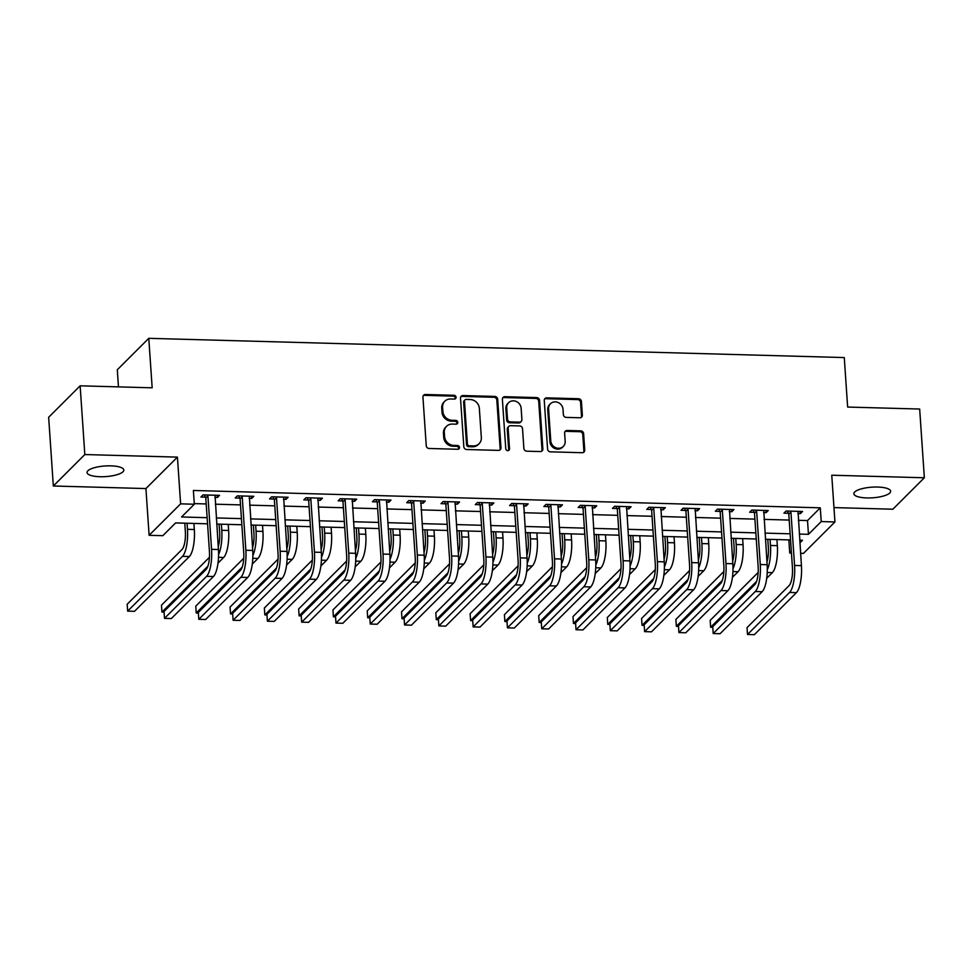 <?xml version="1.0" encoding="UTF-8"?>
<svg xmlns="http://www.w3.org/2000/svg" width="973" height="973" viewBox="0 0 973 973"><rect width="100%" height="100%" fill="white"/><g stroke="black" fill="none" stroke-linecap="round" stroke-linejoin="round"><path stroke-width="1.46" d="M456.082 397.239A1.982 1.8 45 0 0 454.063 395.293L425.456 394.503A2.822 2.566 45 0 0 422.939 397.13L426.247 445.707A2.822 2.566 45 0 0 429.129 448.48L457.748 449.271A1.982 1.8 45 0 0 459.499 447.434A1.982 1.8 45 0 0 457.48 445.488L453.783 445.391A9.037 8.21 45 0 1 444.576 436.512L444.296 432.462A9.037 8.21 45 0 1 446.534 426.308A9.037 8.21 45 0 1 452.323 424.07L456.033 424.167A1.982 1.8 45 0 0 457.784 422.331A1.982 1.8 45 0 0 455.778 420.397L452.068 420.287A9.037 8.21 45 0 1 442.861 411.421L442.593 407.371A9.037 8.21 45 0 1 444.819 401.217A9.037 8.21 45 0 1 450.621 398.979L454.318 399.076A1.982 1.8 45 0 0 456.082 397.239M455.084 398.93A1.982 1.8 45 0 0 453.211 396.145L424.605 395.354A2.822 2.566 45 0 0 423.267 395.683M458.502 449.125A1.982 1.8 45 0 0 456.629 446.339L452.931 446.242L453.783 445.391M456.799 424.021A1.982 1.8 45 0 0 454.926 421.248L451.217 421.139L452.068 420.287M877.695 487.047A18.426 5.327 176.1 0 0 853.868 493.749A18.426 5.327 176.1 0 0 866.809 497.933A18.426 5.327 176.1 0 0 890.636 491.243A18.426 5.327 176.1 0 0 877.695 487.047M110.886 465.848A18.426 5.327 176.1 0 0 87.047 472.537A18.426 5.327 176.1 0 0 99.988 476.721A18.426 5.327 176.1 0 0 123.814 470.032A18.426 5.327 176.1 0 0 110.886 465.848M579.847 417.77A2.822 2.566 45 0 0 582.353 415.143L581.428 401.508A2.822 2.566 45 0 0 578.546 398.735L546.765 397.86A2.822 2.566 45 0 0 544.26 400.487L547.568 449.064A2.822 2.566 45 0 0 550.45 451.837L582.231 452.713A2.822 2.566 45 0 0 584.737 450.085L583.618 433.63A2.822 2.566 45 0 0 580.735 430.857L567.137 430.48A2.822 2.566 45 0 0 564.632 433.107L565.179 441.268A7.553 6.872 45 0 1 563.318 446.412A7.553 6.872 45 0 1 555.607 447.629A7.553 6.872 45 0 1 550.779 440.866L548.59 408.891A7.553 6.872 45 0 1 550.463 403.734A7.553 6.872 45 0 1 558.174 402.53A7.553 6.872 45 0 1 563.002 409.28L563.367 414.62A2.822 2.566 45 0 0 566.237 417.393L579.847 417.77M798.334 520.324L807.517 520.567L820.288 507.821L821.224 521.564L834.943 521.954L803.455 553.394L800.584 553.321M80.139 385.819L84.821 454.549L53.333 486.001L48.65 417.271L80.139 385.819L152.165 387.813L148.784 338.324L844.272 357.565L847.641 407.055L919.667 409.037L924.35 477.767L831.757 475.213L834.943 521.954M53.333 486.001L145.926 488.568L177.427 457.115L84.821 454.549M177.427 457.115L180.613 503.844L194.32 504.233L181.562 516.979L207.14 517.685M820.288 507.821L193.384 490.477L194.32 504.233M497.677 399.198A2.822 2.566 45 0 0 494.795 396.425L463.014 395.549A2.822 2.566 45 0 0 460.509 398.164L463.817 446.741A2.822 2.566 45 0 0 466.699 449.514L498.468 450.39A2.822 2.566 45 0 0 500.986 447.775L497.677 399.198L496.826 400.049A2.822 2.566 45 0 0 493.943 397.276L462.163 396.4A2.822 2.566 45 0 0 460.837 396.729M504.89 396.704L536.67 397.58A2.822 2.566 45 0 1 539.553 400.353L542.861 448.93A2.822 2.566 45 0 1 540.343 451.557L526.746 451.18A2.822 2.566 45 0 1 523.875 448.407L522.525 428.704A2.822 2.566 45 0 0 519.655 425.931L510.63 425.688A2.822 2.566 45 0 0 508.125 428.302L509.524 448.821A1.982 1.8 45 0 1 507.018 450.475A1.982 1.8 45 0 1 505.753 448.711L502.384 399.331A2.822 2.566 45 0 1 504.89 396.704L504.038 397.556L535.819 398.431L536.67 397.58M833.958 507.59L892.861 509.22L924.35 477.767M194.284 503.613L206.203 503.941M215.337 504.196L240.489 504.89M249.623 505.145L274.787 505.838M283.921 506.094L309.086 506.787M318.22 507.042L343.372 507.736M352.506 507.991L377.67 508.684M386.804 508.94L411.968 509.633M421.102 509.888L446.254 510.582M455.388 510.837L480.553 511.53M489.687 511.786L514.851 512.479M523.985 512.735L549.137 513.428M558.283 513.683L583.435 514.376M592.569 514.632L617.733 515.325M626.867 515.581L652.019 516.274M661.166 516.529L686.318 517.222M695.452 517.478L720.616 518.171M729.75 518.427L754.902 519.12M764.048 519.375L789.2 520.069M214.875 497.41L217.393 497.483L219.521 495.354L203.065 494.904L200.937 497.021L205.412 497.154M249.161 498.358L251.691 498.431L253.819 496.303L237.351 495.853L235.235 497.969L239.711 498.103M283.459 499.307L285.989 499.38L288.117 497.252L271.649 496.802L269.521 498.918L273.997 499.052M317.757 500.256L320.275 500.329L322.404 498.2L305.948 497.75L303.819 499.867L308.295 499.988M352.044 501.204L354.573 501.277L356.702 499.149L340.246 498.699L338.118 500.815L342.593 500.937M386.342 502.153L388.872 502.226L391 500.098L374.532 499.648L372.404 501.764L376.879 501.886M420.64 503.102L423.158 503.175L425.286 501.046L408.83 500.596L406.702 502.713L411.178 502.834M454.926 504.05L457.456 504.123L459.584 501.995L443.129 501.545L441 503.661L445.476 503.783M489.224 504.999L491.754 505.072L493.883 502.944L477.415 502.494L475.286 504.61L479.762 504.732M523.523 505.948L526.04 506.021L528.169 503.892L511.713 503.442L509.584 505.559L514.06 505.68M557.809 506.897L560.339 506.969L562.467 504.841L546.011 504.391L543.883 506.507L548.358 506.629M592.107 507.845L594.637 507.918L596.765 505.79L580.297 505.34L578.169 507.456L582.645 507.578M626.405 508.794L628.923 508.867L631.051 506.738L614.595 506.288L612.467 508.405L616.943 508.526M660.691 509.743L663.221 509.816L665.35 507.687L648.894 507.237L646.765 509.353L651.241 509.475M694.99 510.691L697.519 510.764L699.648 508.636L683.18 508.186L681.051 510.302L685.527 510.424M729.288 511.64L731.805 511.713L733.934 509.584L717.478 509.134L715.35 511.251L719.825 511.372M763.586 512.589L766.104 512.662L768.232 510.533L751.776 510.071L749.648 512.199L754.124 512.321M797.872 513.537L800.402 513.61L802.53 511.482L786.062 511.02L783.934 513.148L788.41 513.27M148.784 338.324L117.295 369.776L118.463 386.877M791.45 553.065L789.735 553.017L791.341 551.411M788.835 539.893L789.735 553.017M207.553 523.815L175.602 522.927L162.832 535.685L149.112 535.296L180.613 503.844M145.926 488.568L149.112 535.296M799.271 534.068L808.454 534.323L821.224 521.564M216.274 517.94L241.426 518.633M250.572 518.889L275.724 519.582M284.858 519.837L310.022 520.531M319.156 520.786L344.308 521.479M353.454 521.735L378.606 522.428M387.741 522.683L412.905 523.377M422.039 523.632L447.191 524.325M456.337 524.581L481.489 525.274M490.623 525.529L515.787 526.223M524.921 526.478L550.073 527.171M559.22 527.427L584.372 528.12M593.506 528.375L618.67 529.069M627.804 529.324L652.956 530.017M662.102 530.273L687.254 530.966M696.388 531.222L721.552 531.915M730.687 532.17L755.839 532.863M764.985 533.119L790.137 533.812M799.879 542.885L802.494 540.27L799.697 540.197M790.55 539.942L765.398 539.249M756.264 538.993L731.1 538.3M721.966 538.045L696.814 537.351M687.668 537.096L662.516 536.403M653.382 536.147L628.217 535.454M619.083 535.199L593.931 534.505M584.785 534.25L559.633 533.557M550.499 533.301L525.335 532.608M516.201 532.353L491.049 531.659M481.903 531.404L456.751 530.711M447.616 530.455L422.452 529.762M413.318 529.507L388.166 528.813M379.02 528.558L353.868 527.865M344.734 527.609L319.57 526.916M310.436 526.661L285.284 525.967M276.137 525.712L250.985 525.019M241.851 524.763L216.687 524.07M807.517 520.567L808.454 534.323M217.393 497.483L217.247 495.293M251.691 498.431L251.545 496.242M285.989 499.38L285.831 497.191M320.275 500.329L320.129 498.14M354.573 501.277L354.427 499.088M388.872 502.226L388.714 500.037M423.158 503.175L423.012 500.986M457.456 504.123L457.31 501.934M491.754 505.072L491.596 502.883M526.04 506.021L525.894 503.832M560.339 506.969L560.193 504.78M594.637 507.918L594.479 505.729M628.923 508.867L628.777 506.678M663.221 509.816L663.075 507.626M697.519 510.764L697.361 508.575M731.805 511.713L731.66 509.524M766.104 512.662L765.958 510.472M800.402 513.61L800.244 511.421M444.819 401.217L443.968 402.056A9.037 8.21 45 0 0 441.742 408.222L442.593 407.371M451.217 421.139A9.037 8.21 45 0 1 442.01 412.272L441.742 408.222M446.534 426.308L445.683 427.159A9.037 8.21 45 0 0 443.445 433.313L444.296 432.462M452.931 446.242A9.037 8.21 45 0 1 443.724 437.364L443.445 433.313M499.806 450.061A2.822 2.566 45 0 0 500.134 448.626L496.826 400.049M466.237 399.404A1.982 1.8 45 0 0 464.486 401.241L467.393 443.883A1.982 1.8 45 0 0 469.4 445.816L473.304 445.926A9.037 8.21 45 0 0 479.105 443.688A9.037 8.21 45 0 0 481.331 437.534L479.348 408.392A9.037 8.21 45 0 0 470.141 399.514L466.237 399.404M464.972 399.891L464.121 400.742A1.982 1.8 45 0 0 463.635 402.092L464.486 401.241M479.105 443.688L478.254 444.539A9.037 8.21 45 0 1 472.452 446.777L468.548 446.668A1.982 1.8 45 0 1 466.541 444.734L463.635 402.092M541.681 451.229A2.822 2.566 45 0 0 542.01 449.781L538.701 401.204A2.822 2.566 45 0 0 535.819 398.431M508.818 426.381L507.967 427.232A2.822 2.566 45 0 0 507.274 429.154L508.672 449.66L509.524 448.821M508.526 450.511A1.982 1.8 45 0 0 508.672 449.66M521.139 408.259A7.553 6.872 45 0 0 516.31 401.496A7.553 6.872 45 0 0 508.587 402.713A7.553 6.872 45 0 0 506.726 407.869L507.492 419.132A2.822 2.566 45 0 0 510.375 421.905L519.4 422.148A2.822 2.566 45 0 0 521.905 419.533L521.139 408.259M508.587 402.713L507.736 403.564A7.553 6.872 45 0 0 505.875 408.709L506.726 407.869M521.212 421.455L520.36 422.306A2.822 2.566 45 0 1 518.548 423L509.524 422.756A2.822 2.566 45 0 1 506.641 419.983L505.875 408.709M504.038 397.556A2.822 2.566 45 0 0 502.713 397.884M550.463 403.734L549.611 404.586A7.553 6.872 45 0 0 547.75 409.742L548.59 408.891M563.318 446.412L562.467 447.264A7.553 6.872 45 0 1 554.756 448.48A7.553 6.872 45 0 1 549.927 441.718L547.75 409.742M583.557 452.384A2.822 2.566 45 0 0 583.885 450.937L582.766 434.481A2.822 2.566 45 0 0 579.884 431.708L566.286 431.331A2.822 2.566 45 0 0 564.948 431.659M581.173 417.441A2.822 2.566 45 0 0 581.501 415.994L580.577 402.36A2.822 2.566 45 0 0 577.694 399.587L545.914 398.711A2.822 2.566 45 0 0 544.588 399.039M184.785 523.182L185.344 531.465A14.388 4.342 91.6 0 1 182.036 549.465L127.171 604.245L127.645 611.117L182.498 556.337A21.588 6.507 -88.4 0 0 187.473 529.336L187.059 523.243M127.645 611.117L134.505 611.312L189.358 556.532A21.588 6.507 -88.4 0 0 194.332 529.531L193.919 523.438M207.541 495.026L207.918 495.841L205.79 497.969L209.438 551.46A14.388 4.342 91.6 0 1 206.118 569.448L164.036 611.482L164.498 618.354L206.592 576.32A21.588 6.507 -88.4 0 0 211.567 549.331L207.918 495.841M164.498 618.354L171.357 618.548L213.452 576.515A21.588 6.507 -88.4 0 0 218.426 549.514L215.045 495.233M205.79 497.969L204.379 494.941M219.083 524.131L219.643 532.413A14.388 4.342 91.6 0 1 218.232 546.741M218.001 563.124L223.656 557.48A21.588 6.507 -88.4 0 0 228.631 530.48L228.217 524.386M218.572 554.561A21.588 6.507 -88.4 0 0 221.771 530.285L221.358 524.192M209.463 557.274L161.469 605.194L161.944 612.066L207.906 566.164M161.944 612.066L164.072 612.126M253.369 525.079L253.941 533.362A14.388 4.342 91.6 0 1 252.53 547.69M252.287 564.072L257.942 558.429A21.588 6.507 -88.4 0 0 262.929 531.428L262.503 525.335M252.871 555.51A21.588 6.507 -88.4 0 0 256.069 531.234L255.644 525.14M243.749 558.222L195.768 606.143L196.23 613.014L242.192 567.113M196.23 613.014L198.37 613.075M287.667 526.028L288.227 534.311A14.388 4.342 91.6 0 1 286.828 548.638M286.585 565.021L292.241 559.378A21.588 6.507 -88.4 0 0 297.215 532.377L296.801 526.284M287.169 556.459A21.588 6.507 -88.4 0 0 290.355 532.182L289.942 526.089M278.047 559.159L230.054 607.091L230.528 613.963L276.49 568.062M230.528 613.963L232.669 614.024M241.827 495.975L242.216 496.789L240.088 498.918L243.737 552.409A14.388 4.342 91.6 0 1 240.416 570.397L198.322 612.431L198.796 619.302L240.878 577.269A21.588 6.507 -88.4 0 0 245.865 550.28L242.216 496.789M198.796 619.302L205.656 619.497L247.738 577.463A21.588 6.507 -88.4 0 0 252.725 550.463L249.343 496.181M240.088 498.918L238.677 495.889M276.125 496.923L276.502 497.738L274.386 499.867L278.023 553.357A14.388 4.342 91.6 0 1 274.702 571.346L232.62 613.379L233.094 620.251L275.177 578.217A21.588 6.507 -88.4 0 0 280.151 551.229L276.502 497.738M233.094 620.251L239.942 620.446L282.036 578.412A21.588 6.507 -88.4 0 0 287.011 551.411L283.642 497.13M274.386 499.867L272.963 496.838M310.423 497.872L310.801 498.687L308.672 500.815L312.321 554.306A14.388 4.342 91.6 0 1 309 572.294L266.918 614.328L267.38 621.2L309.475 579.166A21.588 6.507 -88.4 0 0 314.449 552.178L310.801 498.687M267.38 621.2L274.24 621.394L316.334 579.361A21.588 6.507 -88.4 0 0 321.309 552.36L317.928 498.079M308.672 500.815L307.261 497.787M321.966 526.977L322.525 535.259A14.388 4.342 91.6 0 1 321.114 549.587M320.883 565.97L326.539 560.314A21.588 6.507 -88.4 0 0 331.513 533.326L331.1 527.232M321.455 557.407A21.588 6.507 -88.4 0 0 324.654 533.131L324.24 527.038M312.345 560.107L264.352 608.04L264.826 614.912L310.788 569.01M264.826 614.912L266.955 614.972M344.71 498.821L345.099 499.636L342.97 501.764L346.619 555.255A14.388 4.342 91.6 0 1 343.299 573.243L301.204 615.277L301.679 622.148L343.761 580.115A21.588 6.507 -88.4 0 0 348.748 553.126L345.099 499.636M301.679 622.148L308.538 622.343L350.621 580.309A21.588 6.507 -88.4 0 0 355.607 553.309L352.226 499.027M342.97 501.764L341.559 498.735M356.252 527.925L356.823 536.208A14.388 4.342 91.6 0 1 355.413 550.536M355.169 566.918L360.825 561.263A21.588 6.507 -88.4 0 0 365.812 534.274L365.386 528.181M355.753 558.356A21.588 6.507 -88.4 0 0 358.952 534.08L358.526 527.986M346.631 561.056L298.65 608.989L299.112 615.86L345.074 569.959M299.112 615.86L301.253 615.921M390.55 528.874L391.11 537.157A14.388 4.342 91.6 0 1 389.711 551.484M389.468 567.867L395.123 562.212A21.588 6.507 -88.4 0 0 400.098 535.223L399.684 529.13M390.051 559.305A21.588 6.507 -88.4 0 0 393.238 535.028L392.824 528.935M380.93 562.005L332.936 609.937L333.411 616.809L379.373 570.908M333.411 616.809L335.551 616.87M424.848 529.823L425.408 538.105A14.388 4.342 91.6 0 1 423.997 552.433M423.766 568.816L429.421 563.16A21.588 6.507 -88.4 0 0 434.396 536.172L433.982 530.078M424.337 560.253A21.588 6.507 -88.4 0 0 427.536 535.977L427.123 529.884M415.228 562.953L367.235 610.886L367.709 617.758L413.671 571.856M367.709 617.758L369.837 617.819M459.134 530.771L459.706 539.054A14.388 4.342 91.6 0 1 458.295 553.382M458.052 569.764L463.707 564.109A21.588 6.507 -88.4 0 0 468.694 537.12L468.268 531.027M458.636 561.202A21.588 6.507 -88.4 0 0 461.834 536.926L461.421 530.832M449.514 563.902L401.533 611.835L401.995 618.706L447.957 572.805M401.995 618.706L404.136 618.767M493.433 531.72L493.992 540.003A14.388 4.342 91.6 0 1 492.593 554.33M492.35 570.713L498.006 565.058A21.588 6.507 -88.4 0 0 502.98 538.069L502.567 531.976M492.934 562.151A21.588 6.507 -88.4 0 0 496.121 537.874L495.707 531.781M483.812 564.851L435.819 612.783L436.293 619.655L482.255 573.754M436.293 619.655L438.434 619.716M379.008 499.769L379.385 500.584L377.269 502.713L380.905 556.203A14.388 4.342 91.6 0 1 377.585 574.192L335.503 616.225L335.977 623.097L378.059 581.063A21.588 6.507 -88.4 0 0 383.034 554.075L379.385 500.584M335.977 623.097L342.837 623.292L384.919 581.258A21.588 6.507 -88.4 0 0 389.893 554.257L386.524 499.976M377.269 502.713L375.846 499.684M413.306 500.718L413.683 501.533L411.555 503.661L415.203 557.152A14.388 4.342 91.6 0 1 411.883 575.14L369.801 617.174L370.263 624.046L412.357 582.012A21.588 6.507 -88.4 0 0 417.332 555.024L413.683 501.533M370.263 624.046L377.123 624.24L419.217 582.207A21.588 6.507 -88.4 0 0 424.192 555.206L420.81 500.925M411.555 503.661L410.144 500.633M447.592 501.667L447.981 502.482L445.853 504.61L449.502 558.101A14.388 4.342 91.6 0 1 446.181 576.089L404.087 618.123L404.561 624.994L446.643 582.961A21.588 6.507 -88.4 0 0 451.63 555.972L447.981 502.482M404.561 624.994L411.421 625.189L453.503 583.155A21.588 6.507 -88.4 0 0 458.49 556.155L455.109 501.873M445.853 504.61L444.442 501.582M481.89 502.615L482.267 503.43L480.151 505.559L483.788 559.049A14.388 4.342 91.6 0 1 480.48 577.038L438.385 619.071L438.859 625.943L480.942 583.909A21.588 6.507 -88.4 0 0 485.916 556.921L482.267 503.43M438.859 625.943L445.719 626.138L487.801 584.104A21.588 6.507 -88.4 0 0 492.776 557.103L489.407 502.822M480.151 505.559L478.728 502.53M516.189 503.564L516.566 504.379L514.437 506.507L518.086 559.998A14.388 4.342 91.6 0 1 514.766 577.986L472.683 620.02L473.146 626.892L515.24 584.858A21.588 6.507 -88.4 0 0 520.214 557.87L516.566 504.379M473.146 626.892L480.005 627.086L522.1 585.053A21.588 6.507 -88.4 0 0 527.074 558.052L523.693 503.771M514.437 506.507L513.026 503.479M527.731 532.669L528.29 540.952A14.388 4.342 91.6 0 1 526.88 555.279M526.648 571.662L532.304 566.006A21.588 6.507 -88.4 0 0 537.278 539.018L536.865 532.924M527.22 563.099A21.588 6.507 -88.4 0 0 530.419 538.823L530.005 532.73M518.11 565.799L470.117 613.732L470.591 620.604L516.554 574.702M470.591 620.604L472.72 620.665M550.487 504.513L550.864 505.328L548.736 507.456L552.384 560.934A14.388 4.342 91.6 0 1 549.064 578.935L506.969 620.969L507.444 627.84L549.526 585.807A21.588 6.507 -88.4 0 0 554.513 558.818L550.864 505.328M507.444 627.84L514.303 628.035L556.386 586.001A21.588 6.507 -88.4 0 0 561.372 559.001L557.991 504.719M548.736 507.456L547.325 504.428M562.017 533.618L562.589 541.9A14.388 4.342 91.6 0 1 561.178 556.228M560.934 572.611L566.59 566.955A21.588 6.507 -88.4 0 0 571.577 539.966L571.151 533.873M561.518 564.048A21.588 6.507 -88.4 0 0 564.717 539.772L564.304 533.678M552.396 566.748L504.415 614.681L504.878 621.552L550.84 575.651M504.878 621.552L507.018 621.613M584.773 505.461L585.15 506.276L583.034 508.405L586.67 561.883A14.388 4.342 91.6 0 1 583.362 579.884L541.268 621.917L541.742 628.789L583.824 586.755A21.588 6.507 -88.4 0 0 588.799 559.767L585.15 506.276M541.742 628.789L548.602 628.984L590.684 586.95A21.588 6.507 -88.4 0 0 595.658 559.949L592.289 505.668M583.034 508.405L581.611 505.376M596.315 534.566L596.875 542.849A14.388 4.342 91.6 0 1 595.476 557.176M595.233 573.559L600.888 567.904A21.588 6.507 -88.4 0 0 605.863 540.915L605.449 534.822M595.817 564.997A21.588 6.507 -88.4 0 0 599.003 540.72L598.59 534.627M586.695 567.697L538.701 615.629L539.176 622.501L585.138 576.6M539.176 622.501L541.316 622.562M619.071 506.41L619.448 507.225L617.32 509.353L620.969 562.832A14.388 4.342 91.6 0 1 617.648 580.832L575.566 622.866L576.028 629.738L618.123 587.704A21.588 6.507 -88.4 0 0 623.097 560.716L619.448 507.225M576.028 629.738L582.888 629.932L624.982 587.899A21.588 6.507 -88.4 0 0 629.957 560.898L626.576 506.617M617.32 509.353L615.909 506.325M630.613 535.515L631.173 543.798A14.388 4.342 91.6 0 1 629.762 558.125M629.531 574.508L635.187 568.852A21.588 6.507 -88.4 0 0 640.161 541.864L639.748 535.77M630.103 565.945A21.588 6.507 -88.4 0 0 633.301 541.669L632.888 535.576M620.993 568.646L573 616.578L573.474 623.45L619.436 577.548M573.474 623.45L575.602 623.511M653.37 507.359L653.747 508.174L651.618 510.302L655.267 563.781A14.388 4.342 91.6 0 1 651.946 581.781L609.852 623.815L610.326 630.686L652.409 588.653A21.588 6.507 -88.4 0 0 657.395 561.664L653.747 508.174M610.326 630.686L617.186 630.881L659.268 588.847A21.588 6.507 -88.4 0 0 664.255 561.847L660.874 507.565M651.618 510.302L650.207 507.274M664.9 536.464L665.471 544.746A14.388 4.342 91.6 0 1 664.06 559.074M663.817 575.457L669.473 569.801A21.588 6.507 -88.4 0 0 674.459 542.812L674.034 536.719M664.401 566.894A21.588 6.507 -88.4 0 0 667.6 542.618L667.186 536.524M655.291 569.594L607.298 617.527L607.76 624.398L653.722 578.497M607.76 624.398L609.901 624.459M687.656 508.307L688.033 509.122L685.916 511.251L689.553 564.729A14.388 4.342 91.6 0 1 686.245 582.73L644.15 624.763L644.625 631.635L686.707 589.602A21.588 6.507 -88.4 0 0 691.681 562.613L688.033 509.122M644.625 631.635L651.484 631.83L693.567 589.796A21.588 6.507 -88.4 0 0 698.541 562.795L695.172 508.514M685.916 511.251L684.493 508.222M699.198 537.412L699.757 545.695A14.388 4.342 91.6 0 1 698.359 560.022M698.115 576.405L703.771 570.75A21.588 6.507 -88.4 0 0 708.745 543.761L708.332 537.668M698.699 567.843A21.588 6.507 -88.4 0 0 701.886 543.566L701.472 537.473M689.577 570.543L641.584 618.475L642.058 625.347L688.02 579.446M642.058 625.347L644.199 625.408M721.954 509.256L722.331 510.071L720.202 512.199L723.851 565.678A14.388 4.342 91.6 0 1 720.531 583.678L678.449 625.712L678.911 632.584L721.005 590.55A21.588 6.507 -88.4 0 0 725.98 563.562L722.331 510.071M678.911 632.584L685.77 632.778L727.865 590.745A21.588 6.507 -88.4 0 0 732.839 563.744L729.458 509.463M720.202 512.199L718.792 509.171M733.496 538.361L734.056 546.644A14.388 4.342 91.6 0 1 732.645 560.971M732.414 577.354L738.069 571.698A21.588 6.507 -88.4 0 0 743.044 544.71L742.63 538.616M732.985 568.791A21.588 6.507 -88.4 0 0 736.184 544.515L735.77 538.422M723.876 571.492L675.882 619.424L676.357 626.296L722.319 580.394M676.357 626.296L678.485 626.357M756.252 510.205L756.629 511.02L754.501 513.148L758.149 566.627A14.388 4.342 91.6 0 1 754.829 584.627L712.735 626.661L713.209 633.532L755.291 591.499A21.588 6.507 -88.4 0 0 760.278 564.51L756.629 511.02M713.209 633.532L720.069 633.727L762.151 591.693A21.588 6.507 -88.4 0 0 767.138 564.693L763.756 510.411M754.501 513.148L753.09 510.107M767.782 539.31L768.354 547.592A14.388 4.342 91.6 0 1 766.943 561.92M766.7 578.303L772.355 572.647A21.588 6.507 -88.4 0 0 777.342 545.658L776.916 539.565M767.283 569.74A21.588 6.507 -88.4 0 0 770.482 545.464L770.069 539.37M758.174 572.44L710.181 620.373L710.643 627.244L756.605 581.343M710.643 627.244L712.783 627.305M790.538 511.153L790.927 511.968L788.799 514.097L792.436 567.575A14.388 4.342 91.6 0 1 789.127 585.576L747.033 627.609L747.507 634.481L789.59 592.448A21.588 6.507 -88.4 0 0 794.564 565.459L790.927 511.968M747.507 634.481L754.367 634.676L796.449 592.642A21.588 6.507 -88.4 0 0 801.424 565.641L798.055 511.36M788.799 514.097L787.376 511.056M453.211 396.145L454.063 395.293M456.629 446.339L457.48 445.488M454.926 421.248L455.778 420.397M442.01 412.272L442.861 411.421M443.724 437.364L444.576 436.512M424.605 395.354L425.456 394.503M500.134 448.626L500.986 447.775M462.163 396.4L463.014 395.549M493.943 397.276L494.795 396.425M466.541 444.734L467.393 443.883M468.548 446.668L469.4 445.816M472.452 446.777L473.304 445.926M538.701 401.204L539.553 400.353M542.01 449.781L542.861 448.93M507.274 429.154L508.125 428.302M506.641 419.983L507.492 419.132M509.524 422.756L510.375 421.905M518.548 423L519.4 422.148M549.927 441.718L550.779 440.866M566.286 431.331L567.137 430.48M579.884 431.708L580.735 430.857M582.766 434.481L583.618 433.63M583.885 450.937L584.737 450.085M545.914 398.711L546.765 397.86M577.694 399.587L578.546 398.735M580.577 402.36L581.428 401.508M581.501 415.994L582.353 415.143M187.473 529.336L194.332 529.531M182.498 556.337L189.358 556.532M211.567 549.331L218.426 549.514M206.592 576.32L213.452 576.515M221.771 530.285L228.631 530.48M218.499 557.334L223.656 557.48M256.069 531.234L262.929 531.428M252.798 558.283L257.942 558.429M290.355 532.182L297.215 532.377M287.096 559.232L292.241 559.378M245.865 550.28L252.725 550.463M240.878 577.269L247.738 577.463M280.151 551.229L287.011 551.411M275.177 578.217L282.036 578.412M314.449 552.178L321.309 552.36M309.475 579.166L316.334 579.361M324.654 533.131L331.513 533.326M321.382 560.18L326.539 560.314M348.748 553.126L355.607 553.309M343.761 580.115L350.621 580.309M358.952 534.08L365.812 534.274M355.68 561.129L360.825 561.263M393.238 535.028L400.098 535.223M389.978 562.078L395.123 562.212M427.536 535.977L434.396 536.172M424.264 563.026L429.421 563.16M461.834 536.926L468.694 537.12M458.563 563.975L463.707 564.109M496.121 537.874L502.98 538.069M492.861 564.924L498.006 565.058M383.034 554.075L389.893 554.257M378.059 581.063L384.919 581.258M417.332 555.024L424.192 555.206M412.357 582.012L419.217 582.207M451.63 555.972L458.49 556.155M446.643 582.961L453.503 583.155M485.916 556.921L492.776 557.103M480.942 583.909L487.801 584.104M520.214 557.87L527.074 558.052M515.24 584.858L522.1 585.053M530.419 538.823L537.278 539.018M527.147 565.872L532.304 566.006M554.513 558.818L561.372 559.001M549.526 585.807L556.386 586.001M564.717 539.772L571.577 539.966M561.445 566.821L566.59 566.955M588.799 559.767L595.658 559.949M583.824 586.755L590.684 586.95M599.003 540.72L605.863 540.915M595.744 567.77L600.888 567.904M623.097 560.716L629.957 560.898M618.123 587.704L624.982 587.899M633.301 541.669L640.161 541.864M630.03 568.719L635.187 568.852M657.395 561.664L664.255 561.847M652.409 588.653L659.268 588.847M667.6 542.618L674.459 542.812M664.328 569.667L669.473 569.801M691.681 562.613L698.541 562.795M686.707 589.602L693.567 589.796M701.886 543.566L708.745 543.761M698.626 570.616L703.771 570.75M725.98 563.562L732.839 563.744M721.005 590.55L727.865 590.745M736.184 544.515L743.044 544.71M732.912 571.565L738.069 571.698M760.278 564.51L767.138 564.693M755.291 591.499L762.151 591.693M770.482 545.464L777.342 545.658M767.211 572.513L772.355 572.647M794.564 565.459L801.424 565.641M789.59 592.448L796.449 592.642"/></g></svg>
